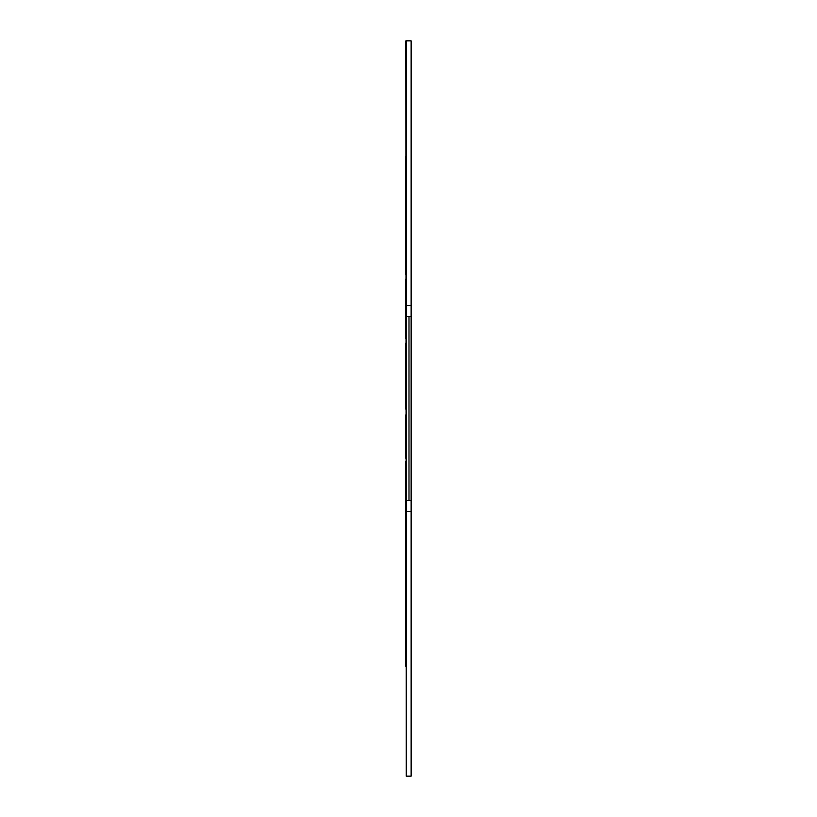 <?xml version="1.0" encoding="UTF-8"?>
<svg xmlns="http://www.w3.org/2000/svg" width="817" height="817" viewBox="0 0 817 817"><rect width="100%" height="100%" fill="white"/><g stroke="black" fill="none" stroke-linecap="round" stroke-linejoin="round"><path stroke-width="1.23" d="M406.233 305.558L406.233 316.587L408.99 316.587L408.99 500.413L406.233 500.413L406.233 776.15L405.865 40.85L411.135 40.85L411.135 511.442L406.233 511.442L406.233 40.85L406.233 305.558L411.135 305.558M405.865 274.512L405.865 156.323M405.865 338.534L405.865 278.934C405.865 273.031 405.865 273.031 405.865 278.934L405.865 278.934M405.865 409.286L405.865 343.007M405.865 458.388L405.865 414.801M405.865 461.237L405.865 666.376M411.135 511.442L411.135 776.15L406.233 776.15L406.233 511.442M406.233 393.181L406.233 347.225M406.233 469.775L406.233 423.819M408.99 500.413L411.135 500.413M408.99 316.587L411.135 316.587"/></g></svg>

